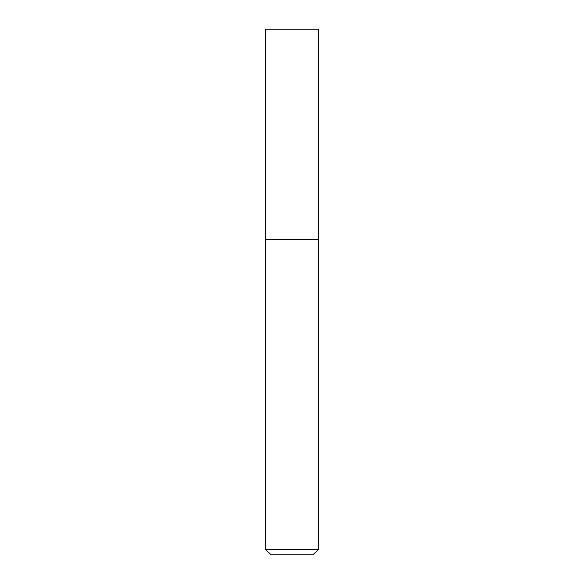 <?xml version="1.0" encoding="UTF-8"?>
<svg xmlns="http://www.w3.org/2000/svg" width="584" height="584" viewBox="0 0 584 584"><rect width="100%" height="100%" fill="white"/><g stroke="black" fill="none" stroke-linecap="round" stroke-linejoin="round"><path stroke-width="0.44" stroke-dasharray="2.92 2.19" d="M318.28 239.44L265.72 239.44L318.28 239.44M318.28 549.544L265.72 549.544M313.024 554.8L270.976 554.8M318.28 29.2L265.72 29.2"/><path stroke-width="0.88" d="M292 239.44L318.28 239.44L318.28 29.2L265.72 29.2L265.72 239.44L318.28 239.44L318.28 549.544L265.72 549.544L265.72 239.44L292 239.44M265.72 549.544L270.976 554.8L313.024 554.8L318.28 549.544"/></g></svg>
